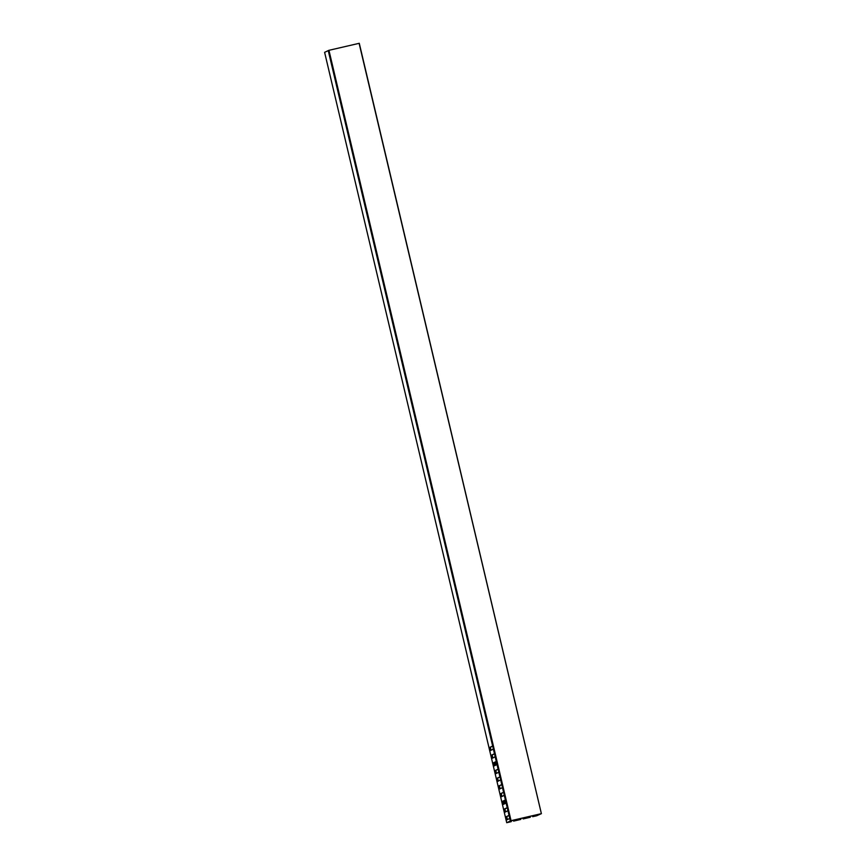<?xml version="1.0" encoding="UTF-8"?>
<svg xmlns="http://www.w3.org/2000/svg" width="866" height="866" viewBox="0 0 866 866"><rect width="100%" height="100%" fill="white"/><g stroke="black" fill="none" stroke-linecap="round" stroke-linejoin="round"><path stroke-width="1.3" d="M540.308 813.953L541.391 813.661L359.109 43.332L328.95 50.315L511.059 820.676L541.218 813.694M540.319 813.964L510.496 820.903L328.734 50.369L510.496 820.903L506.718 822.7L511.135 821.693L507.584 822.473L512.802 820.318L510.518 820.925L328.387 50.542L324.609 52.339L506.729 822.7L324.609 52.339M359.109 43.332L541.38 813.661M530.328 817.223L523.161 818.911L530.219 817.277L530.122 816.357A1.288 1.277 64.5 0 1 530.1 816.281M495.233 765.382A3.962 3.919 -115.5 0 1 495.698 761.928M504.348 803.908A3.962 3.919 -115.5 0 1 504.802 800.444M523.259 818.857L523.053 817.991A1.288 1.277 64.5 0 0 523.042 817.915M520.563 818.489A1.288 1.277 64.5 0 0 520.574 818.565L520.78 819.431L513.722 821.065L513.516 820.199A1.288 1.277 -115.5 0 0 513.495 820.124M532.807 816.649L536.617 815.794L532.807 816.649L532.601 815.783A1.288 1.277 64.5 0 0 532.579 815.707M511.232 821.65L511.048 820.827M523.161 818.911L522.956 818.045A1.288 1.277 64.5 0 0 522.923 817.948M513.386 820.156A1.288 1.277 -115.5 0 1 513.408 820.254L513.614 821.12L520.78 819.431M532.698 816.703L532.493 815.837A1.288 1.277 64.5 0 0 532.471 815.74M536.617 815.794L540.904 813.888L536.606 815.75L536.39 814.83M510.355 820.968L509.533 817.461L509.533 818.576L506.534 820.005L505.798 816.919L508.797 815.491L509.273 816.378L507.703 809.764L507.703 810.868L504.705 812.297L503.98 809.223L507.054 807.946M504.748 809.039L505.43 811.951M505.798 816.919L508.883 815.642M506.567 816.746L507.249 819.658M503.98 809.223L506.978 807.794L507.454 808.682L505.885 802.057L505.885 803.172L502.886 804.601L502.161 801.515L505.159 800.087L505.636 800.974L504.066 794.349L504.066 795.464L501.068 796.893L500.342 793.808L503.341 792.379L503.806 793.278L502.248 786.653L502.248 787.757L499.249 789.186L498.513 786.112L501.511 784.683L501.988 785.57L500.429 778.945L500.418 780.06L497.42 781.489L496.694 778.404L499.693 776.975L500.169 777.863L498.6 771.238L498.6 772.353L495.601 773.782L494.876 770.697L497.874 769.279L498.351 770.166L496.781 763.541L496.781 764.656L493.782 766.074L493.057 763L496.056 761.571L496.532 762.459L494.962 755.834L494.962 756.949L491.964 758.378L491.228 755.293L494.226 753.864L494.702 754.751L493.144 748.127L493.144 749.242L490.145 750.67L489.409 747.585L492.494 746.308M490.178 747.412L490.86 750.324M491.228 755.293L494.313 754.015M491.996 755.12L492.689 758.031M493.057 763L496.131 761.723M493.815 762.816L494.508 765.739M494.876 770.697L497.95 769.419M495.633 770.524L496.326 773.435M496.694 778.404L499.779 777.127M497.463 778.231L498.145 781.143M498.513 786.112L501.598 784.834M499.281 785.927L499.974 788.839M500.342 793.808L503.417 792.531M501.1 793.635L501.793 796.547M502.161 801.515L505.235 800.238M502.919 801.342L503.611 804.254M493.003 747.163L492.408 746.167L489.409 747.585M505.365 803.421A2.966 2.934 -115.5 0 1 505.69 801.039M496.261 764.894A2.966 2.934 -115.5 0 1 496.575 762.524M535.957 815.924L535.729 814.982M490.351 747.326L491.033 750.248M492.169 755.033L492.862 757.945M493.988 762.74L494.681 765.652M495.807 770.437L496.499 773.36M497.636 778.144L498.318 781.056M499.455 785.852L500.147 788.764M501.273 793.548L501.966 796.471M503.092 801.256L503.785 804.168M504.921 808.963L505.603 811.875M506.74 816.66L507.422 819.572M492.884 747.055L328.246 50.607M541.391 813.661L359.282 43.3"/></g></svg>
